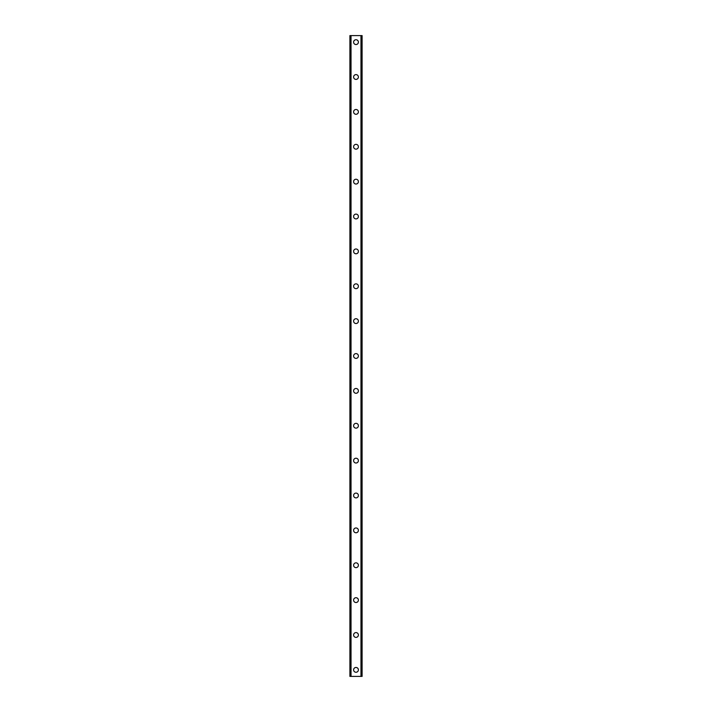 <?xml version="1.0" encoding="UTF-8"?>
<svg xmlns="http://www.w3.org/2000/svg" width="712" height="712" viewBox="0 0 712 712"><rect width="100%" height="100%" fill="white"/><g stroke="black" fill="none" stroke-linecap="round" stroke-linejoin="round"><path stroke-width="1.07" d="M353.606 669.858A2.394 2.394 0 0 1 356 667.464A2.394 2.394 0 0 1 358.394 669.858A2.394 2.394 0 0 1 356 672.262A2.394 2.394 0 0 1 353.606 669.858M353.606 634.988A2.394 2.394 0 0 1 356 632.594A2.394 2.394 0 0 1 358.394 634.988A2.394 2.394 0 0 1 356 637.382A2.394 2.394 0 0 1 353.606 634.988M353.606 600.118A2.394 2.394 0 0 1 356 597.715A2.394 2.394 0 0 1 358.394 600.118A2.394 2.394 0 0 1 356 602.512A2.394 2.394 0 0 1 353.606 600.118M353.606 565.239A2.394 2.394 0 0 1 356 562.845A2.394 2.394 0 0 1 358.394 565.239A2.394 2.394 0 0 1 356 567.642A2.394 2.394 0 0 1 353.606 565.239M353.606 530.369A2.394 2.394 0 0 1 356 527.966A2.394 2.394 0 0 1 358.394 530.369A2.394 2.394 0 0 1 356 532.763A2.394 2.394 0 0 1 353.606 530.369M353.606 495.49A2.394 2.394 0 0 1 356 493.096A2.394 2.394 0 0 1 358.394 495.49A2.394 2.394 0 0 1 356 497.893A2.394 2.394 0 0 1 353.606 495.49M353.606 460.619A2.394 2.394 0 0 1 356 458.225A2.394 2.394 0 0 1 358.394 460.619A2.394 2.394 0 0 1 356 463.014A2.394 2.394 0 0 1 353.606 460.619M353.606 425.749A2.394 2.394 0 0 1 356 423.346A2.394 2.394 0 0 1 358.394 425.749A2.394 2.394 0 0 1 356 428.143A2.394 2.394 0 0 1 353.606 425.749M353.606 390.87A2.394 2.394 0 0 1 356 388.476A2.394 2.394 0 0 1 358.394 390.87A2.394 2.394 0 0 1 356 393.273A2.394 2.394 0 0 1 353.606 390.87M353.606 356A2.394 2.394 0 0 1 356 353.606A2.394 2.394 0 0 1 358.394 356A2.394 2.394 0 0 1 356 358.394A2.394 2.394 0 0 1 353.606 356M353.606 321.13A2.394 2.394 0 0 1 356 318.727A2.394 2.394 0 0 1 358.394 321.13A2.394 2.394 0 0 1 356 323.524A2.394 2.394 0 0 1 353.606 321.13M353.606 286.251A2.394 2.394 0 0 1 356 283.857A2.394 2.394 0 0 1 358.394 286.251A2.394 2.394 0 0 1 356 288.654A2.394 2.394 0 0 1 353.606 286.251M353.606 251.38A2.394 2.394 0 0 1 356 248.986A2.394 2.394 0 0 1 358.394 251.38A2.394 2.394 0 0 1 356 253.775A2.394 2.394 0 0 1 353.606 251.38M353.606 216.51A2.394 2.394 0 0 1 356 214.107A2.394 2.394 0 0 1 358.394 216.51A2.394 2.394 0 0 1 356 218.904A2.394 2.394 0 0 1 353.606 216.51M353.606 181.631A2.394 2.394 0 0 1 356 179.237A2.394 2.394 0 0 1 358.394 181.631A2.394 2.394 0 0 1 356 184.034A2.394 2.394 0 0 1 353.606 181.631M353.606 146.761A2.394 2.394 0 0 1 356 144.358A2.394 2.394 0 0 1 358.394 146.761A2.394 2.394 0 0 1 356 149.155A2.394 2.394 0 0 1 353.606 146.761M353.606 111.882A2.394 2.394 0 0 1 356 109.488A2.394 2.394 0 0 1 358.394 111.882A2.394 2.394 0 0 1 356 114.285A2.394 2.394 0 0 1 353.606 111.882M353.606 77.012A2.394 2.394 0 0 1 356 74.618A2.394 2.394 0 0 1 358.394 77.012A2.394 2.394 0 0 1 356 79.406A2.394 2.394 0 0 1 353.606 77.012M353.606 42.142A2.394 2.394 0 0 1 356 39.739A2.394 2.394 0 0 1 358.394 42.142A2.394 2.394 0 0 1 356 44.536A2.394 2.394 0 0 1 353.606 42.142M362.016 35.6L349.895 35.6L349.895 676.4L362.105 676.4L362.105 35.6L362.016 676.4M349.984 35.6L349.984 676.4M350.802 35.6L350.802 676.4M351.034 35.6L351.034 676.4M360.966 35.6L360.966 676.4M361.198 35.6L361.198 676.4M350.838 35.6L350.838 676.4M361.162 35.6L361.162 676.4M349.895 35.6L349.895 676.4M362.105 35.6L362.105 676.4"/></g></svg>

